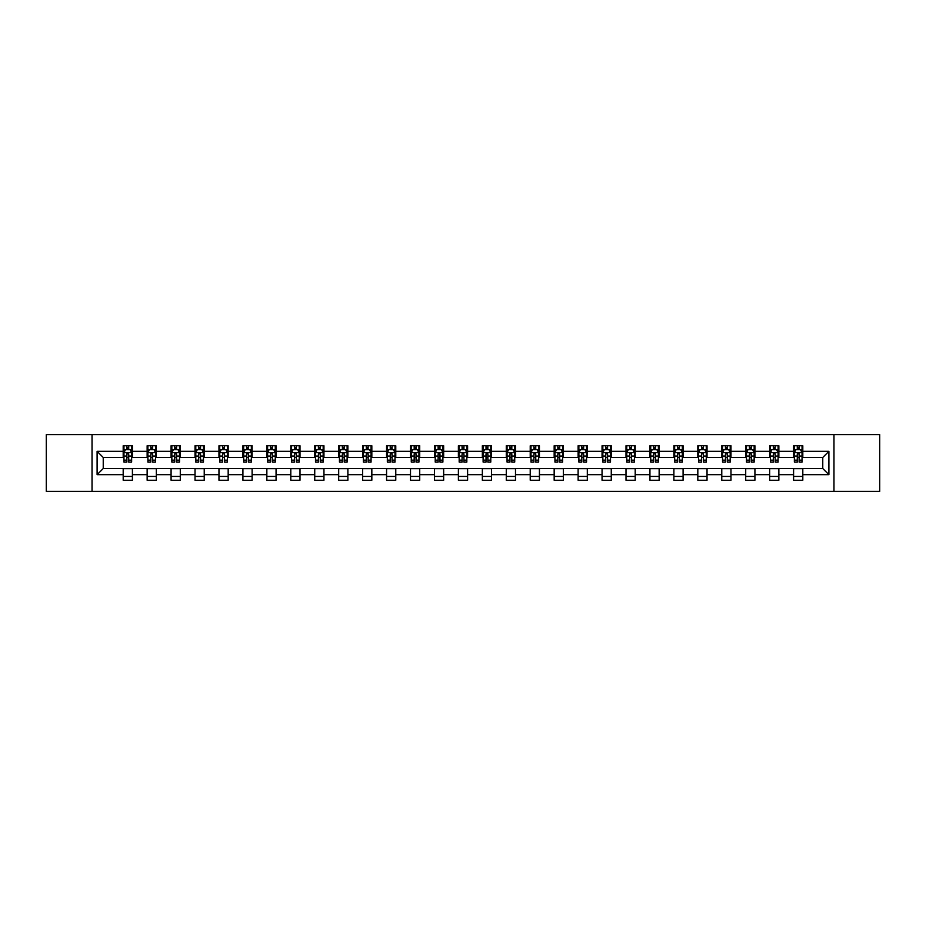 <?xml version="1.0" encoding="UTF-8"?>
<svg xmlns="http://www.w3.org/2000/svg" width="926" height="926" viewBox="0 0 926 926"><rect width="100%" height="100%" fill="white"/><g stroke="black" fill="none" stroke-linecap="round" stroke-linejoin="round"><path stroke-width="1.39" d="M833.967 491.393L879.7 491.393L879.7 434.607L833.967 434.607L833.967 491.393L92.033 491.393L92.033 434.607L46.3 434.607L46.3 491.393L92.033 491.393M833.967 434.607L92.033 434.607M802.807 451.332L802.807 445.73L793.594 445.73L793.594 451.332L778.859 451.332L778.859 445.73L769.656 445.73L769.656 451.332L754.922 451.332L754.922 445.73L745.708 445.73L745.708 451.332L730.973 451.332L730.973 445.73L721.771 445.73L721.771 451.332L707.036 451.332L707.036 445.73L697.822 445.73L697.822 451.332L683.087 451.332L683.087 445.73L673.885 445.73L673.885 451.332L659.15 451.332L659.15 445.73L649.936 445.73L649.936 451.332L635.201 451.332L635.201 445.73L625.999 445.73L625.999 451.332L611.264 451.332L611.264 445.73L602.05 445.73L602.05 451.332L587.315 451.332L587.315 445.73L578.113 445.73L578.113 451.332L563.378 451.332L563.378 445.73L554.165 445.73L554.165 451.332L539.43 451.332L539.43 445.73L530.228 445.73L530.228 451.332L515.493 451.332L515.493 445.73L506.279 445.73L506.279 451.332L491.544 451.332L491.544 445.73L482.342 445.73L482.342 451.332L467.607 451.332L467.607 445.73L458.393 445.73L458.393 451.332L443.658 451.332L443.658 445.73L434.456 445.73L434.456 451.332L419.721 451.332L419.721 445.73L410.507 445.73L410.507 451.332L395.772 451.332L395.772 445.73L386.57 445.73L386.57 451.332L371.835 451.332L371.835 445.73L362.622 445.73L362.622 451.332L347.887 451.332L347.887 445.73L338.685 445.73L338.685 451.332L323.95 451.332L323.95 445.73L314.736 445.73L314.736 451.332L300.001 451.332L300.001 445.73L290.799 445.73L290.799 451.332L276.064 451.332L276.064 445.73L266.85 445.73L266.85 451.332L252.115 451.332L252.115 445.73L242.913 445.73L242.913 451.332L228.178 451.332L228.178 445.73L218.964 445.73L218.964 451.332L204.229 451.332L204.229 445.73L195.027 445.73L195.027 451.332L180.292 451.332L180.292 445.73L171.079 445.73L171.079 451.332L156.344 451.332L156.344 445.73L147.141 445.73L147.141 451.332L132.406 451.332L132.406 445.73L123.193 445.73L123.193 451.332L97.103 451.332L97.103 474.668L103.237 468.521L123.193 468.521L123.193 480.27L132.406 480.27L132.406 468.521L147.141 468.521L147.141 480.27L156.344 480.27L156.344 468.521L171.079 468.521L171.079 480.27L180.292 480.27L180.292 468.521L195.027 468.521L195.027 480.27L204.229 480.27L204.229 468.521L218.964 468.521L218.964 480.27L228.178 480.27L228.178 468.521L242.913 468.521L242.913 480.27L252.115 480.27L252.115 468.521L266.85 468.521L266.85 480.27L276.064 480.27L276.064 468.521L290.799 468.521L290.799 480.27L300.001 480.27L300.001 468.521L314.736 468.521L314.736 480.27L323.95 480.27L323.95 468.521L338.685 468.521L338.685 480.27L347.887 480.27L347.887 468.521L362.622 468.521L362.622 480.27L371.835 480.27L371.835 468.521L386.57 468.521L386.57 480.27L395.772 480.27L395.772 468.521L410.507 468.521L410.507 480.27L419.721 480.27L419.721 468.521L434.456 468.521L434.456 480.27L443.658 480.27L443.658 468.521L458.393 468.521L458.393 480.27L467.607 480.27L467.607 468.521L482.342 468.521L482.342 480.27L491.544 480.27L491.544 468.521L506.279 468.521L506.279 480.27L515.493 480.27L515.493 468.521L530.228 468.521L530.228 480.27L539.43 480.27L539.43 468.521L554.165 468.521L554.165 480.27L563.378 480.27L563.378 468.521L578.113 468.521L578.113 480.27L587.315 480.27L587.315 468.521L602.05 468.521L602.05 480.27L611.264 480.27L611.264 468.521L625.999 468.521L625.999 480.27L635.201 480.27L635.201 468.521L649.936 468.521L649.936 480.27L659.15 480.27L659.15 468.521L673.885 468.521L673.885 480.27L683.087 480.27L683.087 468.521L697.822 468.521L697.822 480.27L707.036 480.27L707.036 468.521L721.771 468.521L721.771 480.27L730.973 480.27L730.973 468.521L745.708 468.521L745.708 480.27L754.922 480.27L754.922 468.521L769.656 468.521L769.656 480.27L778.859 480.27L778.859 468.521L793.594 468.521L793.594 480.27L802.807 480.27L802.807 468.521L822.763 468.521L822.763 457.479L802.807 457.479L802.807 451.332L828.897 451.332L828.897 474.668L802.807 474.668M793.594 474.668L778.859 474.668M769.656 474.668L754.922 474.668M745.708 474.668L730.973 474.668M721.771 474.668L707.036 474.668M697.822 474.668L683.087 474.668M673.885 474.668L659.15 474.668M649.936 474.668L635.201 474.668M625.999 474.668L611.264 474.668M602.05 474.668L587.315 474.668M578.113 474.668L563.378 474.668M554.165 474.668L539.43 474.668M530.228 474.668L515.493 474.668M506.279 474.668L491.544 474.668M482.342 474.668L467.607 474.668M458.393 474.668L443.658 474.668M434.456 474.668L419.721 474.668M410.507 474.668L395.772 474.668M386.57 474.668L371.835 474.668M362.622 474.668L347.887 474.668M338.685 474.668L323.95 474.668M314.736 474.668L300.001 474.668M290.799 474.668L276.064 474.668M266.85 474.668L252.115 474.668M242.913 474.668L228.178 474.668M218.964 474.668L204.229 474.668M195.027 474.668L180.292 474.668M171.079 474.668L156.344 474.668M147.141 474.668L132.406 474.668M123.193 474.668L97.103 474.668M793.594 451.332L793.594 457.479L778.859 457.479L778.859 451.332M769.656 451.332L769.656 457.479L754.922 457.479L754.922 451.332M745.708 451.332L745.708 457.479L730.973 457.479L730.973 451.332M721.771 451.332L721.771 457.479L707.036 457.479L707.036 451.332M697.822 451.332L697.822 457.479L683.087 457.479L683.087 451.332M673.885 451.332L673.885 457.479L659.15 457.479L659.15 451.332M649.936 451.332L649.936 457.479L635.201 457.479L635.201 451.332M625.999 451.332L625.999 457.479L611.264 457.479L611.264 451.332M602.05 451.332L602.05 457.479L587.315 457.479L587.315 451.332M578.113 451.332L578.113 457.479L563.378 457.479L563.378 451.332M554.165 451.332L554.165 457.479L539.43 457.479L539.43 451.332M530.228 451.332L530.228 457.479L515.493 457.479L515.493 451.332M506.279 451.332L506.279 457.479L491.544 457.479L491.544 451.332M482.342 451.332L482.342 457.479L467.607 457.479L467.607 451.332M458.393 451.332L458.393 457.479L443.658 457.479L443.658 451.332M434.456 451.332L434.456 457.479L419.721 457.479L419.721 451.332M410.507 451.332L410.507 457.479L395.772 457.479L395.772 451.332M386.57 451.332L386.57 457.479L371.835 457.479L371.835 451.332M362.622 451.332L362.622 457.479L347.887 457.479L347.887 451.332M338.685 451.332L338.685 457.479L323.95 457.479L323.95 451.332M314.736 451.332L314.736 457.479L300.001 457.479L300.001 451.332M290.799 451.332L290.799 457.479L276.064 457.479L276.064 451.332M266.85 451.332L266.85 457.479L252.115 457.479L252.115 451.332M242.913 451.332L242.913 457.479L228.178 457.479L228.178 451.332M218.964 451.332L218.964 457.479L204.229 457.479L204.229 451.332M195.027 451.332L195.027 457.479L180.292 457.479L180.292 451.332M171.079 451.332L171.079 457.479L156.344 457.479L156.344 451.332M147.141 451.332L147.141 457.479L132.406 457.479L132.406 451.332M123.193 451.332L123.193 457.479L103.237 457.479L97.103 451.332M103.237 457.479L103.237 468.521M828.897 474.668L822.763 468.521M822.763 457.479L828.897 451.332M123.193 449.573L123.957 449.573M126.874 449.573L128.714 449.573M131.631 449.573L132.406 449.573M123.193 457.317L123.957 457.317M126.874 457.317L128.714 457.317M131.631 457.317L132.406 457.317M123.193 468.683L132.406 468.683M123.193 476.427L132.406 476.427M147.141 468.683L156.344 468.683M147.141 476.427L156.344 476.427M147.141 449.573L147.905 449.573M150.822 449.573L152.663 449.573M155.58 449.573L156.344 449.573M147.141 457.317L147.905 457.317M150.822 457.317L152.663 457.317M155.58 457.317L156.344 457.317M171.079 468.683L180.292 468.683M171.079 476.427L180.292 476.427M171.079 449.573L171.842 449.573M174.759 449.573L176.6 449.573M179.517 449.573L180.292 449.573M171.079 457.317L171.842 457.317M174.759 457.317L176.6 457.317M179.517 457.317L180.292 457.317M195.027 468.683L204.229 468.683M195.027 476.427L204.229 476.427M195.027 449.573L195.791 449.573M198.708 449.573L200.548 449.573M203.465 449.573L204.229 449.573M195.027 457.317L195.791 457.317M198.708 457.317L200.548 457.317M203.465 457.317L204.229 457.317M218.964 468.683L228.178 468.683M218.964 476.427L228.178 476.427M218.964 449.573L219.728 449.573M222.645 449.573L224.486 449.573M227.402 449.573L228.178 449.573M218.964 457.317L219.728 457.317M222.645 457.317L224.486 457.317M227.402 457.317L228.178 457.317M242.913 468.683L252.115 468.683M242.913 476.427L252.115 476.427M242.913 449.573L243.677 449.573M246.594 449.573L248.434 449.573M251.351 449.573L252.115 449.573M242.913 457.317L243.677 457.317M246.594 457.317L248.434 457.317M251.351 457.317L252.115 457.317M266.85 468.683L276.064 468.683M266.85 476.427L276.064 476.427M266.85 449.573L267.614 449.573M270.531 449.573L272.371 449.573M275.288 449.573L276.064 449.573M266.85 457.317L267.614 457.317M270.531 457.317L272.371 457.317M275.288 457.317L276.064 457.317M290.799 468.683L300.001 468.683M290.799 476.427L300.001 476.427M290.799 449.573L291.563 449.573M294.48 449.573L296.32 449.573M299.237 449.573L300.001 449.573M290.799 457.317L291.563 457.317M294.48 457.317L296.32 457.317M299.237 457.317L300.001 457.317M314.736 468.683L323.95 468.683M314.736 476.427L323.95 476.427M314.736 449.573L315.5 449.573M318.417 449.573L320.269 449.573M323.174 449.573L323.95 449.573M314.736 457.317L315.5 457.317M318.417 457.317L320.269 457.317M323.174 457.317L323.95 457.317M338.685 468.683L347.887 468.683M338.685 476.427L347.887 476.427M338.685 449.573L339.448 449.573M342.365 449.573L344.206 449.573M347.123 449.573L347.887 449.573M338.685 457.317L339.448 457.317M342.365 457.317L344.206 457.317M347.123 457.317L347.887 457.317M362.622 468.683L371.835 468.683M362.622 476.427L371.835 476.427M362.622 449.573L363.386 449.573M366.302 449.573L368.154 449.573M371.06 449.573L371.835 449.573M362.622 457.317L363.386 457.317M366.302 457.317L368.154 457.317M371.06 457.317L371.835 457.317M386.57 468.683L395.772 468.683M386.57 476.427L395.772 476.427M386.57 449.573L387.334 449.573M390.251 449.573L392.092 449.573M395.008 449.573L395.772 449.573M386.57 457.317L387.334 457.317M390.251 457.317L392.092 457.317M395.008 457.317L395.772 457.317M410.507 468.683L419.721 468.683M410.507 476.427L419.721 476.427M410.507 449.573L411.271 449.573M414.188 449.573L416.04 449.573M418.946 449.573L419.721 449.573M410.507 457.317L411.271 457.317M414.188 457.317L416.04 457.317M418.946 457.317L419.721 457.317M434.456 468.683L443.658 468.683M434.456 476.427L443.658 476.427M434.456 449.573L435.22 449.573M438.137 449.573L439.977 449.573M442.894 449.573L443.658 449.573M434.456 457.317L435.22 457.317M438.137 457.317L439.977 457.317M442.894 457.317L443.658 457.317M458.393 468.683L467.607 468.683M458.393 476.427L467.607 476.427M458.393 449.573L459.169 449.573M462.074 449.573L463.926 449.573M466.831 449.573L467.607 449.573M458.393 457.317L459.169 457.317M462.074 457.317L463.926 457.317M466.831 457.317L467.607 457.317M482.342 468.683L491.544 468.683M482.342 476.427L491.544 476.427M482.342 449.573L483.106 449.573M486.023 449.573L487.863 449.573M490.78 449.573L491.544 449.573M482.342 457.317L483.106 457.317M486.023 457.317L487.863 457.317M490.78 457.317L491.544 457.317M506.279 468.683L515.493 468.683M506.279 476.427L515.493 476.427M506.279 449.573L507.054 449.573M509.96 449.573L511.812 449.573M514.729 449.573L515.493 449.573M506.279 457.317L507.054 457.317M509.96 457.317L511.812 457.317M514.729 457.317L515.493 457.317M530.228 468.683L539.43 468.683M530.228 476.427L539.43 476.427M530.228 449.573L530.992 449.573M533.908 449.573L535.749 449.573M538.666 449.573L539.43 449.573M530.228 457.317L530.992 457.317M533.908 457.317L535.749 457.317M538.666 457.317L539.43 457.317M554.165 468.683L563.378 468.683M554.165 476.427L563.378 476.427M554.165 449.573L554.94 449.573M557.846 449.573L559.698 449.573M562.614 449.573L563.378 449.573M554.165 457.317L554.94 457.317M557.846 457.317L559.698 457.317M562.614 457.317L563.378 457.317M578.113 468.683L587.315 468.683M578.113 476.427L587.315 476.427M578.113 449.573L578.877 449.573M581.794 449.573L583.635 449.573M586.552 449.573L587.315 449.573M578.113 457.317L578.877 457.317M581.794 457.317L583.635 457.317M586.552 457.317L587.315 457.317M602.05 468.683L611.264 468.683M602.05 476.427L611.264 476.427M602.05 449.573L602.826 449.573M605.731 449.573L607.583 449.573M610.5 449.573L611.264 449.573M602.05 457.317L602.826 457.317M605.731 457.317L607.583 457.317M610.5 457.317L611.264 457.317M625.999 468.683L635.201 468.683M625.999 476.427L635.201 476.427M625.999 449.573L626.763 449.573M629.68 449.573L631.52 449.573M634.437 449.573L635.201 449.573M625.999 457.317L626.763 457.317M629.68 457.317L631.52 457.317M634.437 457.317L635.201 457.317M649.936 468.683L659.15 468.683M649.936 476.427L659.15 476.427M649.936 449.573L650.712 449.573M653.629 449.573L655.469 449.573M658.386 449.573L659.15 449.573M649.936 457.317L650.712 457.317M653.629 457.317L655.469 457.317M658.386 457.317L659.15 457.317M673.885 468.683L683.087 468.683M673.885 476.427L683.087 476.427M673.885 449.573L674.649 449.573M677.566 449.573L679.406 449.573M682.323 449.573L683.087 449.573M673.885 457.317L674.649 457.317M677.566 457.317L679.406 457.317M682.323 457.317L683.087 457.317M697.822 468.683L707.036 468.683M697.822 476.427L707.036 476.427M697.822 449.573L698.598 449.573M701.514 449.573L703.355 449.573M706.272 449.573L707.036 449.573M697.822 457.317L698.598 457.317M701.514 457.317L703.355 457.317M706.272 457.317L707.036 457.317M721.771 468.683L730.973 468.683M721.771 476.427L730.973 476.427M721.771 449.573L722.535 449.573M725.452 449.573L727.292 449.573M730.209 449.573L730.973 449.573M721.771 457.317L722.535 457.317M725.452 457.317L727.292 457.317M730.209 457.317L730.973 457.317M745.708 468.683L754.922 468.683M745.708 476.427L754.922 476.427M745.708 449.573L746.483 449.573M749.4 449.573L751.241 449.573M754.158 449.573L754.922 449.573M745.708 457.317L746.483 457.317M749.4 457.317L751.241 457.317M754.158 457.317L754.922 457.317M769.656 468.683L778.859 468.683M769.656 476.427L778.859 476.427M769.656 449.573L770.42 449.573M773.337 449.573L775.178 449.573M778.095 449.573L778.859 449.573M769.656 457.317L770.42 457.317M773.337 457.317L775.178 457.317M778.095 457.317L778.859 457.317M793.594 468.683L802.807 468.683M793.594 476.427L802.807 476.427M793.594 449.573L794.369 449.573M797.286 449.573L799.126 449.573M802.043 449.573L802.807 449.573M793.594 457.317L794.369 457.317M797.286 457.317L799.126 457.317M802.043 457.317L802.807 457.317M128.714 447.733L126.874 447.733M131.631 460.153L128.714 460.153L128.714 462.074L131.631 462.074L131.631 452.721L130.103 449.642L125.496 449.642L123.957 452.721L123.957 462.074L126.874 462.074L126.874 460.153L123.957 460.153M123.957 452.721L123.957 445.73M131.631 452.721L131.631 445.73M126.874 449.642L126.874 445.73M128.714 445.73L128.714 449.642M128.714 460.153L128.714 453.867L126.874 453.867L126.874 460.153M152.663 447.733L150.822 447.733M155.58 460.153L152.663 460.153L152.663 462.074L155.58 462.074L155.58 452.721L154.04 449.642L149.433 449.642L147.905 452.721L147.905 462.074L150.822 462.074L150.822 460.153L147.905 460.153M147.905 452.721L147.905 445.73M155.58 452.721L155.58 445.73M150.822 449.642L150.822 445.73M152.663 445.73L152.663 449.642M152.663 460.153L152.663 453.867L150.822 453.867L150.822 460.153M176.6 447.733L174.759 447.733M179.517 460.153L176.6 460.153L176.6 462.074L179.517 462.074L179.517 452.721L177.989 449.642L173.382 449.642L171.842 452.721L171.842 462.074L174.759 462.074L174.759 460.153L171.842 460.153M171.842 452.721L171.842 445.73M179.517 452.721L179.517 445.73M174.759 449.642L174.759 445.73M176.6 445.73L176.6 449.642M176.6 460.153L176.6 453.867L174.759 453.867L174.759 460.153M200.548 447.733L198.708 447.733M203.465 460.153L200.548 460.153L200.548 462.074L203.465 462.074L203.465 452.721L201.926 449.642L197.331 449.642L195.791 452.721L195.791 462.074L198.708 462.074L198.708 460.153L195.791 460.153M195.791 452.721L195.791 445.73M203.465 452.721L203.465 445.73M198.708 449.642L198.708 445.73M200.548 445.73L200.548 449.642M200.548 460.153L200.548 453.867L198.708 453.867L198.708 460.153M224.486 447.733L222.645 447.733M227.402 460.153L224.486 460.153L224.486 462.074L227.402 462.074L227.402 452.721L225.875 449.642L221.268 449.642L219.728 452.721L219.728 462.074L222.645 462.074L222.645 460.153L219.728 460.153M219.728 452.721L219.728 445.73M227.402 452.721L227.402 445.73M222.645 449.642L222.645 445.73M224.486 445.73L224.486 449.642M224.486 460.153L224.486 453.867L222.645 453.867L222.645 460.153M248.434 447.733L246.594 447.733M251.351 460.153L248.434 460.153L248.434 462.074L251.351 462.074L251.351 452.721L249.812 449.642L245.216 449.642L243.677 452.721L243.677 462.074L246.594 462.074L246.594 460.153L243.677 460.153M243.677 452.721L243.677 445.73M251.351 452.721L251.351 445.73M246.594 449.642L246.594 445.73M248.434 445.73L248.434 449.642M248.434 460.153L248.434 453.867L246.594 453.867L246.594 460.153M272.371 447.733L270.531 447.733M275.288 460.153L272.371 460.153L272.371 462.074L275.288 462.074L275.288 452.721L273.76 449.642L269.153 449.642L267.614 452.721L267.614 462.074L270.531 462.074L270.531 460.153L267.614 460.153M267.614 452.721L267.614 445.73M275.288 452.721L275.288 445.73M270.531 449.642L270.531 445.73M272.371 445.73L272.371 449.642M272.371 460.153L272.371 453.867L270.531 453.867L270.531 460.153M296.32 447.733L294.48 447.733M299.237 460.153L296.32 460.153L296.32 462.074L299.237 462.074L299.237 452.721L297.697 449.642L293.102 449.642L291.563 452.721L291.563 462.074L294.48 462.074L294.48 460.153L291.563 460.153M291.563 452.721L291.563 445.73M299.237 452.721L299.237 445.73M294.48 449.642L294.48 445.73M296.32 445.73L296.32 449.642M296.32 460.153L296.32 453.867L294.48 453.867L294.48 460.153M320.269 447.733L318.417 447.733M323.174 460.153L320.269 460.153L320.269 462.074L323.174 462.074L323.174 452.721L321.646 449.642L317.039 449.642L315.5 452.721L315.5 462.074L318.417 462.074L318.417 460.153L315.5 460.153M315.5 452.721L315.5 445.73M323.174 452.721L323.174 445.73M318.417 449.642L318.417 445.73M320.269 445.73L320.269 449.642M320.269 460.153L320.269 453.867L318.417 453.867L318.417 460.153M344.206 447.733L342.365 447.733M347.123 460.153L344.206 460.153L344.206 462.074L347.123 462.074L347.123 452.721L345.583 449.642L340.988 449.642L339.448 452.721L339.448 462.074L342.365 462.074L342.365 460.153L339.448 460.153M339.448 452.721L339.448 445.73M347.123 452.721L347.123 445.73M342.365 449.642L342.365 445.73M344.206 445.73L344.206 449.642M344.206 460.153L344.206 453.867L342.365 453.867L342.365 460.153M368.154 447.733L366.302 447.733M371.06 460.153L368.154 460.153L368.154 462.074L371.06 462.074L371.06 452.721L369.532 449.642L364.925 449.642L363.386 452.721L363.386 462.074L366.302 462.074L366.302 460.153L363.386 460.153M363.386 452.721L363.386 445.73M371.06 452.721L371.06 445.73M366.302 449.642L366.302 445.73M368.154 445.73L368.154 449.642M368.154 460.153L368.154 453.867L366.302 453.867L366.302 460.153M392.092 447.733L390.251 447.733M395.008 460.153L392.092 460.153L392.092 462.074L395.008 462.074L395.008 452.721L393.469 449.642L388.874 449.642L387.334 452.721L387.334 462.074L390.251 462.074L390.251 460.153L387.334 460.153M387.334 452.721L387.334 445.73M395.008 452.721L395.008 445.73M390.251 449.642L390.251 445.73M392.092 445.73L392.092 449.642M392.092 460.153L392.092 453.867L390.251 453.867L390.251 460.153M416.04 447.733L414.188 447.733M418.946 460.153L416.04 460.153L416.04 462.074L418.946 462.074L418.946 452.721L417.418 449.642L412.811 449.642L411.271 452.721L411.271 462.074L414.188 462.074L414.188 460.153L411.271 460.153M411.271 452.721L411.271 445.73M418.946 452.721L418.946 445.73M414.188 449.642L414.188 445.73M416.04 445.73L416.04 449.642M416.04 460.153L416.04 453.867L414.188 453.867L414.188 460.153M439.977 447.733L438.137 447.733M442.894 460.153L439.977 460.153L439.977 462.074L442.894 462.074L442.894 452.721L441.355 449.642L436.759 449.642L435.22 452.721L435.22 462.074L438.137 462.074L438.137 460.153L435.22 460.153M435.22 452.721L435.22 445.73M442.894 452.721L442.894 445.73M438.137 449.642L438.137 445.73M439.977 445.73L439.977 449.642M439.977 460.153L439.977 453.867L438.137 453.867L438.137 460.153M463.926 447.733L462.074 447.733M466.831 460.153L463.926 460.153L463.926 462.074L466.831 462.074L466.831 452.721L465.303 449.642L460.697 449.642L459.169 452.721L459.169 462.074L462.074 462.074L462.074 460.153L459.169 460.153M459.169 452.721L459.169 445.73M466.831 452.721L466.831 445.73M462.074 449.642L462.074 445.73M463.926 445.73L463.926 449.642M463.926 460.153L463.926 453.867L462.074 453.867L462.074 460.153M487.863 447.733L486.023 447.733M490.78 460.153L487.863 460.153L487.863 462.074L490.78 462.074L490.78 452.721L489.241 449.642L484.645 449.642L483.106 452.721L483.106 462.074L486.023 462.074L486.023 460.153L483.106 460.153M483.106 452.721L483.106 445.73M490.78 452.721L490.78 445.73M486.023 449.642L486.023 445.73M487.863 445.73L487.863 449.642M487.863 460.153L487.863 453.867L486.023 453.867L486.023 460.153M511.812 447.733L509.96 447.733M514.729 460.153L511.812 460.153L511.812 462.074L514.729 462.074L514.729 452.721L513.189 449.642L508.582 449.642L507.054 452.721L507.054 462.074L509.96 462.074L509.96 460.153L507.054 460.153M507.054 452.721L507.054 445.73M514.729 452.721L514.729 445.73M509.96 449.642L509.96 445.73M511.812 445.73L511.812 449.642M511.812 460.153L511.812 453.867L509.96 453.867L509.96 460.153M535.749 447.733L533.908 447.733M538.666 460.153L535.749 460.153L535.749 462.074L538.666 462.074L538.666 452.721L537.126 449.642L532.531 449.642L530.992 452.721L530.992 462.074L533.908 462.074L533.908 460.153L530.992 460.153M530.992 452.721L530.992 445.73M538.666 452.721L538.666 445.73M533.908 449.642L533.908 445.73M535.749 445.73L535.749 449.642M535.749 460.153L535.749 453.867L533.908 453.867L533.908 460.153M559.698 447.733L557.846 447.733M562.614 460.153L559.698 460.153L559.698 462.074L562.614 462.074L562.614 452.721L561.075 449.642L556.468 449.642L554.94 452.721L554.94 462.074L557.846 462.074L557.846 460.153L554.94 460.153M554.94 452.721L554.94 445.73M562.614 452.721L562.614 445.73M557.846 449.642L557.846 445.73M559.698 445.73L559.698 449.642M559.698 460.153L559.698 453.867L557.846 453.867L557.846 460.153M583.635 447.733L581.794 447.733M586.552 460.153L583.635 460.153L583.635 462.074L586.552 462.074L586.552 452.721L585.012 449.642L580.417 449.642L578.877 452.721L578.877 462.074L581.794 462.074L581.794 460.153L578.877 460.153M578.877 452.721L578.877 445.73M586.552 452.721L586.552 445.73M581.794 449.642L581.794 445.73M583.635 445.73L583.635 449.642M583.635 460.153L583.635 453.867L581.794 453.867L581.794 460.153M607.583 447.733L605.731 447.733M610.5 460.153L607.583 460.153L607.583 462.074L610.5 462.074L610.5 452.721L608.961 449.642L604.354 449.642L602.826 452.721L602.826 462.074L605.731 462.074L605.731 460.153L602.826 460.153M602.826 452.721L602.826 445.73M610.5 452.721L610.5 445.73M605.731 449.642L605.731 445.73M607.583 445.73L607.583 449.642M607.583 460.153L607.583 453.867L605.731 453.867L605.731 460.153M631.52 447.733L629.68 447.733M634.437 460.153L631.52 460.153L631.52 462.074L634.437 462.074L634.437 452.721L632.898 449.642L628.303 449.642L626.763 452.721L626.763 462.074L629.68 462.074L629.68 460.153L626.763 460.153M626.763 452.721L626.763 445.73M634.437 452.721L634.437 445.73M629.68 449.642L629.68 445.73M631.52 445.73L631.52 449.642M631.52 460.153L631.52 453.867L629.68 453.867L629.68 460.153M655.469 447.733L653.629 447.733M658.386 460.153L655.469 460.153L655.469 462.074L658.386 462.074L658.386 452.721L656.847 449.642L652.24 449.642L650.712 452.721L650.712 462.074L653.629 462.074L653.629 460.153L650.712 460.153M650.712 452.721L650.712 445.73M658.386 452.721L658.386 445.73M653.629 449.642L653.629 445.73M655.469 445.73L655.469 449.642M655.469 460.153L655.469 453.867L653.629 453.867L653.629 460.153M679.406 447.733L677.566 447.733M682.323 460.153L679.406 460.153L679.406 462.074L682.323 462.074L682.323 452.721L680.784 449.642L676.188 449.642L674.649 452.721L674.649 462.074L677.566 462.074L677.566 460.153L674.649 460.153M674.649 452.721L674.649 445.73M682.323 452.721L682.323 445.73M677.566 449.642L677.566 445.73M679.406 445.73L679.406 449.642M679.406 460.153L679.406 453.867L677.566 453.867L677.566 460.153M703.355 447.733L701.514 447.733M706.272 460.153L703.355 460.153L703.355 462.074L706.272 462.074L706.272 452.721L704.732 449.642L700.125 449.642L698.598 452.721L698.598 462.074L701.514 462.074L701.514 460.153L698.598 460.153M698.598 452.721L698.598 445.73M706.272 452.721L706.272 445.73M701.514 449.642L701.514 445.73M703.355 445.73L703.355 449.642M703.355 460.153L703.355 453.867L701.514 453.867L701.514 460.153M727.292 447.733L725.452 447.733M730.209 460.153L727.292 460.153L727.292 462.074L730.209 462.074L730.209 452.721L728.669 449.642L724.074 449.642L722.535 452.721L722.535 462.074L725.452 462.074L725.452 460.153L722.535 460.153M722.535 452.721L722.535 445.73M730.209 452.721L730.209 445.73M725.452 449.642L725.452 445.73M727.292 445.73L727.292 449.642M727.292 460.153L727.292 453.867L725.452 453.867L725.452 460.153M751.241 447.733L749.4 447.733M754.158 460.153L751.241 460.153L751.241 462.074L754.158 462.074L754.158 452.721L752.618 449.642L748.011 449.642L746.483 452.721L746.483 462.074L749.4 462.074L749.4 460.153L746.483 460.153M746.483 452.721L746.483 445.73M754.158 452.721L754.158 445.73M749.4 449.642L749.4 445.73M751.241 445.73L751.241 449.642M751.241 460.153L751.241 453.867L749.4 453.867L749.4 460.153M775.178 447.733L773.337 447.733M778.095 460.153L775.178 460.153L775.178 462.074L778.095 462.074L778.095 452.721L776.567 449.642L771.96 449.642L770.42 452.721L770.42 462.074L773.337 462.074L773.337 460.153L770.42 460.153M770.42 452.721L770.42 445.73M778.095 452.721L778.095 445.73M773.337 449.642L773.337 445.73M775.178 445.73L775.178 449.642M775.178 460.153L775.178 453.867L773.337 453.867L773.337 460.153M799.126 447.733L797.286 447.733M802.043 460.153L799.126 460.153L799.126 462.074L802.043 462.074L802.043 452.721L800.504 449.642L795.897 449.642L794.369 452.721L794.369 462.074L797.286 462.074L797.286 460.153L794.369 460.153M794.369 452.721L794.369 445.73M802.043 452.721L802.043 445.73M797.286 449.642L797.286 445.73M799.126 445.73L799.126 449.642M799.126 460.153L799.126 453.867L797.286 453.867L797.286 460.153M131.596 452.64L124.003 452.64M123.957 449.828L125.404 449.828M130.196 449.828L131.631 449.828M126.874 456.043L123.957 456.043M131.631 456.043L128.714 456.043M128.714 448.705L126.874 448.705M155.545 452.64L147.94 452.64M147.905 449.828L149.352 449.828M154.133 449.828L155.58 449.828M150.822 456.043L147.905 456.043M155.58 456.043L152.663 456.043M152.663 448.705L150.822 448.705M179.482 452.64L171.889 452.64M171.842 449.828L173.289 449.828M178.081 449.828L179.517 449.828M174.759 456.043L171.842 456.043M179.517 456.043L176.6 456.043M176.6 448.705L174.759 448.705M203.431 452.64L195.826 452.64M195.791 449.828L197.238 449.828M202.018 449.828L203.465 449.828M198.708 456.043L195.791 456.043M203.465 456.043L200.548 456.043M200.548 448.705L198.708 448.705M227.368 452.64L219.775 452.64M219.728 449.828L221.175 449.828M225.967 449.828L227.402 449.828M222.645 456.043L219.728 456.043M227.402 456.043L224.486 456.043M224.486 448.705L222.645 448.705M251.316 452.64L243.712 452.64M243.677 449.828L245.124 449.828M249.904 449.828L251.351 449.828M246.594 456.043L243.677 456.043M251.351 456.043L248.434 456.043M248.434 448.705L246.594 448.705M275.254 452.64L267.66 452.64M267.614 449.828L269.061 449.828M273.853 449.828L275.288 449.828M270.531 456.043L267.614 456.043M275.288 456.043L272.371 456.043M272.371 448.705L270.531 448.705M299.202 452.64L291.597 452.64M291.563 449.828L293.01 449.828M297.79 449.828L299.237 449.828M294.48 456.043L291.563 456.043M299.237 456.043L296.32 456.043M296.32 448.705L294.48 448.705M323.139 452.64L315.546 452.64M315.5 449.828L316.947 449.828M321.739 449.828L323.174 449.828M318.417 456.043L315.5 456.043M323.174 456.043L320.269 456.043M320.269 448.705L318.417 448.705M347.088 452.64L339.483 452.64M339.448 449.828L340.895 449.828M345.676 449.828L347.123 449.828M342.365 456.043L339.448 456.043M347.123 456.043L344.206 456.043M344.206 448.705L342.365 448.705M371.025 452.64L363.432 452.64M363.386 449.828L364.832 449.828M369.624 449.828L371.06 449.828M366.302 456.043L363.386 456.043M371.06 456.043L368.154 456.043M368.154 448.705L366.302 448.705M394.974 452.64L387.369 452.64M387.334 449.828L388.781 449.828M393.562 449.828L395.008 449.828M390.251 456.043L387.334 456.043M395.008 456.043L392.092 456.043M392.092 448.705L390.251 448.705M418.911 452.64L411.318 452.64M411.271 449.828L412.718 449.828M417.51 449.828L418.946 449.828M414.188 456.043L411.271 456.043M418.946 456.043L416.04 456.043M416.04 448.705L414.188 448.705M442.86 452.64L435.255 452.64M435.22 449.828L436.667 449.828M441.447 449.828L442.894 449.828M438.137 456.043L435.22 456.043M442.894 456.043L439.977 456.043M439.977 448.705L438.137 448.705M466.797 452.64L459.203 452.64M459.169 449.828L460.604 449.828M465.396 449.828L466.831 449.828M462.074 456.043L459.169 456.043M466.831 456.043L463.926 456.043M463.926 448.705L462.074 448.705M490.745 452.64L483.14 452.64M483.106 449.828L484.553 449.828M489.333 449.828L490.78 449.828M486.023 456.043L483.106 456.043M490.78 456.043L487.863 456.043M487.863 448.705L486.023 448.705M514.682 452.64L507.089 452.64M507.054 449.828L508.49 449.828M513.282 449.828L514.729 449.828M509.96 456.043L507.054 456.043M514.729 456.043L511.812 456.043M511.812 448.705L509.96 448.705M538.631 452.64L531.026 452.64M530.992 449.828L532.438 449.828M537.219 449.828L538.666 449.828M533.908 456.043L530.992 456.043M538.666 456.043L535.749 456.043M535.749 448.705L533.908 448.705M562.568 452.64L554.975 452.64M554.94 449.828L556.376 449.828M561.168 449.828L562.614 449.828M557.846 456.043L554.94 456.043M562.614 456.043L559.698 456.043M559.698 448.705L557.846 448.705M586.517 452.64L578.912 452.64M578.877 449.828L580.324 449.828M585.105 449.828L586.552 449.828M581.794 456.043L578.877 456.043M586.552 456.043L583.635 456.043M583.635 448.705L581.794 448.705M610.454 452.64L602.861 452.64M602.826 449.828L604.261 449.828M609.053 449.828L610.5 449.828M605.731 456.043L602.826 456.043M610.5 456.043L607.583 456.043M607.583 448.705L605.731 448.705M634.403 452.64L626.798 452.64M626.763 449.828L628.21 449.828M632.99 449.828L634.437 449.828M629.68 456.043L626.763 456.043M634.437 456.043L631.52 456.043M631.52 448.705L629.68 448.705M658.34 452.64L650.747 452.64M650.712 449.828L652.147 449.828M656.939 449.828L658.386 449.828M653.629 456.043L650.712 456.043M658.386 456.043L655.469 456.043M655.469 448.705L653.629 448.705M682.288 452.64L674.684 452.64M674.649 449.828L676.096 449.828M680.876 449.828L682.323 449.828M677.566 456.043L674.649 456.043M682.323 456.043L679.406 456.043M679.406 448.705L677.566 448.705M706.225 452.64L698.632 452.64M698.598 449.828L700.033 449.828M704.825 449.828L706.272 449.828M701.514 456.043L698.598 456.043M706.272 456.043L703.355 456.043M703.355 448.705L701.514 448.705M730.174 452.64L722.569 452.64M722.535 449.828L723.982 449.828M728.762 449.828L730.209 449.828M725.452 456.043L722.535 456.043M730.209 456.043L727.292 456.043M727.292 448.705L725.452 448.705M754.111 452.64L746.518 452.64M746.483 449.828L747.919 449.828M752.711 449.828L754.158 449.828M749.4 456.043L746.483 456.043M754.158 456.043L751.241 456.043M751.241 448.705L749.4 448.705M778.06 452.64L770.455 452.64M770.42 449.828L771.867 449.828M776.648 449.828L778.095 449.828M773.337 456.043L770.42 456.043M778.095 456.043L775.178 456.043M775.178 448.705L773.337 448.705M801.997 452.64L794.404 452.64M794.369 449.828L795.804 449.828M800.596 449.828L802.043 449.828M797.286 456.043L794.369 456.043M802.043 456.043L799.126 456.043M799.126 448.705L797.286 448.705"/></g></svg>
